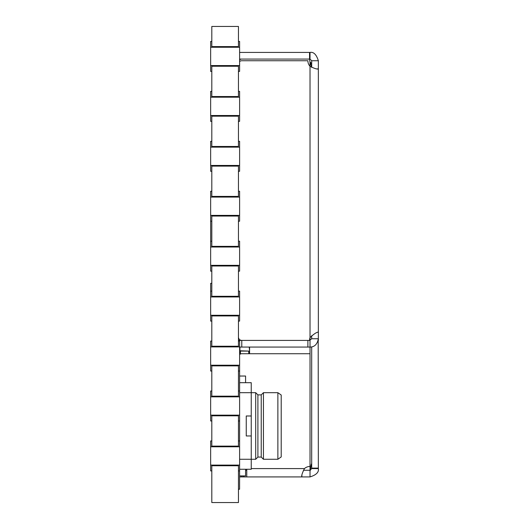<?xml version="1.0" encoding="UTF-8"?>
<svg xmlns="http://www.w3.org/2000/svg" width="529" height="529" viewBox="0 0 529 529"><rect width="100%" height="100%" fill="white"/><g stroke="black" fill="none" stroke-linecap="round" stroke-linejoin="round"><path stroke-width="0.79" d="M239.611 470.922L238.447 470.922L238.447 465.758L211.812 465.758L211.812 502.55L238.447 502.55L238.447 465.758L211.812 465.758L211.812 470.922L210.648 470.922L210.648 465.097L239.611 465.097L239.591 489.232L238.447 489.232M239.611 420.978L238.447 420.978L238.447 415.82L211.812 415.82L211.812 446.119L238.447 446.119L238.447 415.82L211.812 415.82L211.812 420.978L210.648 420.978L210.648 415.153L239.611 415.153L239.611 446.78L210.648 446.78L210.648 440.955L211.812 440.955L211.812 446.119L238.447 446.119L238.447 440.955L239.611 440.955M239.611 371.041L238.447 371.041L238.447 365.876L211.812 365.876L211.812 396.175L238.447 396.175L238.447 365.876L211.812 365.876L211.812 371.041L210.648 371.041L210.648 365.215L239.611 365.215L239.611 396.843L210.648 396.843L210.648 391.017L211.812 391.017L211.812 396.175L238.447 396.175L238.447 391.017L239.611 391.017L239.591 382.692L245.582 382.692L245.582 376.033L239.591 376.033M238.447 315.939L211.812 315.939L211.812 346.237L238.447 346.237L238.447 315.939L211.812 315.939L211.812 321.096L210.648 321.096L210.648 315.271L239.611 315.271L239.611 321.096L238.447 321.096L238.447 315.939M238.447 266.001L211.812 266.001L211.812 296.293L238.447 296.293L238.447 266.001L211.812 266.001L211.812 271.159L210.648 271.159L210.648 265.333L239.611 265.333L239.611 271.159L238.447 271.159L238.447 266.001M238.447 216.057L211.812 216.057L211.812 246.355L238.447 246.355L238.447 216.057L211.812 216.057L211.812 221.221L210.648 221.221L210.648 215.389L239.611 215.389L239.611 221.221L238.447 221.221L238.447 216.057M238.447 166.119L211.812 166.119L211.812 196.411L238.447 196.411L238.447 166.119L211.812 166.119L211.812 171.277L210.648 171.277L210.648 165.451L239.611 165.451L239.611 171.277L238.447 171.277L238.447 166.119M238.447 116.175L211.812 116.175L211.812 146.473L238.447 146.473L238.447 116.175L211.812 116.175L211.812 121.339L210.648 121.339L210.648 115.514L239.611 115.514L239.611 121.339L238.447 121.339L238.447 116.175M238.447 66.237L211.812 66.237L211.812 96.536L238.447 96.536L238.447 66.237L211.812 66.237L211.812 71.395L210.648 71.395L210.648 65.57L239.611 65.57L239.611 71.395L238.447 71.395L238.447 66.237M211.812 26.45L211.812 46.592L238.447 46.592L238.447 26.45L211.812 26.45M239.611 459.271L255.699 459.271L255.699 392.683L251.242 392.683L251.242 469.256L239.611 469.256M261.233 394.885L261.233 457.063L257.901 457.063L257.901 394.885L261.233 394.885L263.435 392.683L277.877 392.683L277.877 459.271L263.435 459.271L263.435 392.683M261.233 457.063L263.435 459.271M277.877 459.271L281.203 456.937L281.203 395.011L277.877 392.683M245.582 382.692L251.242 382.692L251.242 392.683L239.611 392.683M251.242 382.692L239.591 382.692M245.582 469.256L245.582 475.915L239.591 475.915M251.242 435.962L246.249 435.962L246.249 415.986L251.242 415.986M249.576 353.729L249.576 347.07M240.087 351.104L240.087 354.185M249.08 353.729L249.08 351.104M239.611 350.892A0.331 0.331 0 0 0 239.921 351.104L249.245 351.104A0.331 0.331 0 0 0 249.576 350.773L249.245 347.07M210.668 221.221L210.668 241.198M210.668 291.135L210.668 283.313L211.812 283.313M239.611 465.097L239.611 446.78M210.648 465.097L210.648 446.78M239.611 415.153L239.611 396.843M210.648 415.153L210.648 396.843M210.648 346.905L210.648 341.073L211.812 341.073L211.812 346.237L238.447 346.237L238.447 341.073L239.611 341.073L239.611 346.905L210.648 346.905L210.648 365.215M239.611 365.215L239.611 346.905M210.648 296.961L210.648 291.135L211.812 291.135L211.812 296.293L238.447 296.293L238.447 291.135L239.611 291.135L239.611 296.961L210.648 296.961L210.648 315.271M239.611 315.271L239.611 296.961M210.648 247.023L210.648 241.198L211.812 241.198L211.812 246.355L238.447 246.355L238.447 241.198L239.611 241.198L239.611 247.023L210.648 247.023L210.648 265.333M239.611 265.333L239.611 247.023M210.648 197.079L210.648 191.253L211.812 191.253L211.812 196.411L238.447 196.411L238.447 191.253L239.611 191.253L239.611 197.079L210.648 197.079L210.648 215.389M239.611 215.389L239.611 197.079M210.648 147.141L210.648 141.316L211.812 141.316L211.812 146.473L238.447 146.473L238.447 141.316L239.611 141.316L239.611 147.141L210.648 147.141L210.648 165.451M239.611 165.451L239.611 147.141M210.648 97.197L210.648 91.372L211.812 91.372L211.812 96.536L238.447 96.536L238.447 91.372L239.611 91.372L239.611 97.197L210.648 97.197L210.648 115.514M239.611 115.514L239.611 97.197M210.648 47.26L210.648 41.434L211.812 41.434L211.812 46.592L238.447 46.592L238.447 41.434L239.611 41.434L239.611 47.26L210.648 47.26L210.648 65.57M239.611 65.57L239.611 47.26M239.611 52.417L310.027 52.417C313.637 51.756 316.415 54.527 318.352 60.742L318.352 338.745A8.325 8.325 0 0 1 318.187 340.411L318.352 468.588C319.02 472.199 316.243 474.976 310.027 476.913L310.027 470.255L303.507 470.255M311.693 346.898L311.693 468.588L310.027 470.255L310.027 353.729L241.779 353.729A3.326 3.326 0 0 0 239.611 354.529M311.693 335.677L311.693 338.745L309.551 340.411A8.325 8.325 0 0 1 310.027 337.628C313.637 334.123 316.415 332.272 318.352 332.086M239.611 59.076L310.027 59.076L311.693 60.742L311.693 67.262M318.352 340.411L318.352 338.745C317.301 344.26 314.53 347.031 310.027 347.07L307.885 347.07L307.885 340.411L241.779 340.411L309.551 340.411M241.779 475.915L241.779 476.913L243.439 476.913L243.439 475.915M241.779 476.913L239.591 476.913M243.439 476.913L310.027 476.913M245.582 470.255L246.772 470.255M318.352 468.112L311.693 468.112M309.551 52.417L309.551 59.076A8.325 8.325 0 0 0 310.027 61.86L311.693 63.811M311.693 463.596C311.217 463.966 310.794 466.175 310.424 470.208L310.424 470.255M317.883 69.068L318.352 68.896C317.301 69.425 314.53 68.565 310.027 66.317L310.027 61.86L311.693 67.401M241.779 59.076A3.326 3.326 0 0 0 239.611 59.876M310.027 353.729L310.027 66.317A8.325 8.325 0 0 1 307.885 60.742L241.779 60.742A3.326 3.326 0 0 0 239.611 61.543M238.447 337.079A3.326 3.326 0 0 0 241.779 340.411L241.779 347.07L307.885 347.07M246.772 476.913L246.772 469.256M310.027 466.446A8.325 8.325 0 0 0 304.453 468.588C302.204 473.091 301.345 475.862 301.874 476.913L301.702 476.444M241.779 347.07L239.611 347.07M238.447 340.411L241.779 340.411M318.352 68.896L316.56 68.896M310.027 52.417L310.027 59.076M318.352 338.745L311.693 338.745M301.874 476.913L301.874 475.121M318.352 468.588L311.693 468.588M240.424 354.013L240.424 351.104M248.742 351.104L248.742 353.729M239.921 347.07L239.921 350.773L249.245 351.104M239.611 350.773L239.921 351.104M304.453 468.588L251.242 468.588M318.352 60.742L311.693 60.742M257.901 394.885L255.699 392.683M257.901 457.063L255.699 459.271"/></g></svg>

